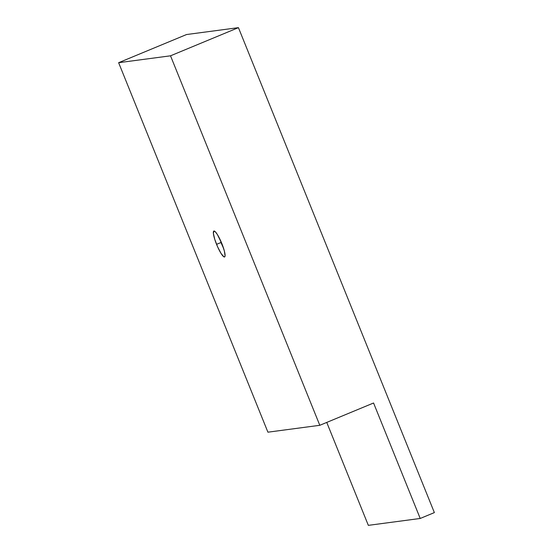 <?xml version="1.0" encoding="UTF-8"?>
<svg xmlns="http://www.w3.org/2000/svg" width="553" height="553" viewBox="0 0 553 553"><rect width="100%" height="100%" fill="white"/><g stroke="black" fill="none" stroke-linecap="round" stroke-linejoin="round"><path stroke-width="0.83" d="M216.562 244.35A14.025 2.592 67.5 0 1 213.845 231.036A14.025 2.592 67.5 0 1 221.871 243.645L224.338 250.917L225.085 255.859L224.884 256.668L223.847 256.806L221.055 253.433L217.64 246.873L214.758 239.352L213.382 233.394L213.97 231.009L215.387 231.859L217.384 234.562L221.871 243.645A14.025 2.592 67.5 0 1 224.587 256.951A14.025 2.592 67.5 0 1 216.562 244.35L220.965 242.525L216.562 244.35M219.202 237.797L223.695 248.629M238.433 27.65L186.548 34.535L238.433 27.65L170.518 55.812L118.632 62.696L186.548 34.535L118.632 62.696L267.915 432.183L319.8 425.298L373.565 402.999L319.8 425.298L170.518 55.812L238.433 27.65L434.368 512.596L238.433 27.65M420.218 518.465L373.565 402.999L420.218 518.465L368.333 525.35L326.747 422.416L368.333 525.35L420.218 518.465L434.368 512.596L420.218 518.465M170.518 55.812L118.632 62.696L267.915 432.183L319.8 425.298L170.518 55.812M220.965 242.525L223.64 248.525"/></g></svg>

